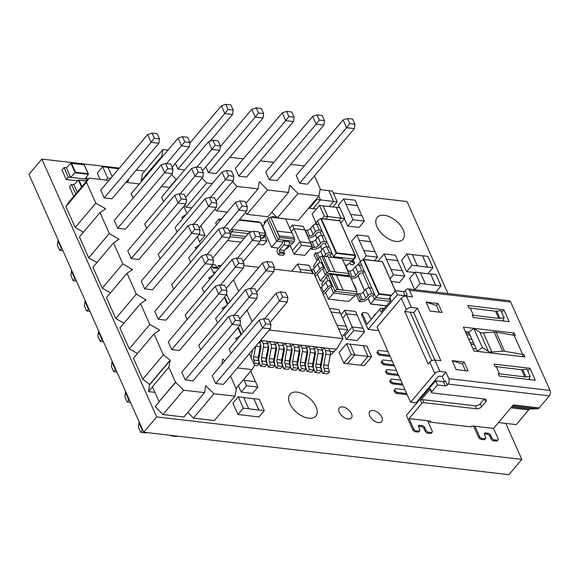 <?xml version="1.0" encoding="UTF-8"?>
<svg xmlns="http://www.w3.org/2000/svg" width="579" height="579" viewBox="0 0 579 579"><rect width="100%" height="100%" fill="white"/><g stroke="black" fill="none" stroke-linecap="round" stroke-linejoin="round"><path stroke-width="0.87" d="M265.775 323.835L270.943 324.443L268.649 319.282L263.474 318.682L265.775 323.835L262.577 327.909L259.117 320.151L212.211 375.691L215.663 383.457L223.451 384.362L270.364 328.821L262.577 327.909L215.663 383.457M224.782 360.804L222.727 359.139L221.866 364.256M237.347 367.911L251.988 369.619L254.622 365.45L249.375 353.668M240.343 335.617L235.624 338.722L236.84 339.764M240.994 334.85L237.839 327.757M226.838 305.285L222.112 308.39L223.335 309.432M227.489 304.511L224.334 297.425M213.333 274.953L208.606 278.05L209.83 279.1M213.984 274.178L210.828 267.085M199.827 244.613L195.101 247.718L196.324 248.76M200.479 243.846L197.323 236.753M186.322 214.281L181.596 217.378L182.819 218.428M186.974 213.506L183.818 206.421M169.835 187.473L161.505 186.51M139.401 183.934L125.875 182.363M108.975 180.395L89.13 178.093L86.495 182.255L95.803 203.157L105.284 208.505L105.494 208.983L100.001 212.594L109.308 233.496L119.006 239.322L113.513 242.927L122.813 263.829L132.511 269.655L127.018 273.266L136.318 294.161L146.017 299.987L140.523 303.599L149.831 324.501L159.312 329.849L159.522 330.327L154.028 333.931L163.336 354.833L170.168 360.102L168.865 367.252L175.509 382.183L183.565 390.195L204.532 392.634L205.697 385.694L213.991 393.734L234.958 396.174L236.37 389.262L230.478 376.039M235.342 320.303L240.517 320.904L238.222 315.743L233.048 315.142L235.342 320.303L232.15 324.378L228.691 316.612L181.777 372.152L185.237 379.918L193.024 380.823L239.93 325.282L232.15 324.378L185.237 379.918M104.198 197.902L111.986 198.814L158.899 143.266L151.112 142.362L104.198 197.902L100.746 190.144L147.652 134.603L151.112 142.362L154.303 138.287L159.478 138.888L157.184 133.735L152.009 133.134L154.303 138.287M117.703 228.242L125.491 229.146L172.404 173.606L164.617 172.701L117.703 228.242L114.251 220.476L161.157 164.935L164.617 172.701L167.816 168.627L172.983 169.227L170.689 164.067L165.514 163.466L167.816 168.627M131.209 258.574L138.996 259.479L185.91 203.938L178.122 203.034L131.209 258.574L127.756 250.816L174.663 195.268L178.122 203.034L181.321 198.959L186.489 199.56L184.194 194.406L179.027 193.806L181.321 198.959M144.721 288.914L152.501 289.818L199.415 234.278L191.627 233.366L144.721 288.914L141.262 281.148L188.175 225.607L191.627 233.366L194.826 229.291L199.994 229.892L197.7 224.739L192.532 224.138L194.826 229.291M158.226 319.246L166.014 320.151L212.92 264.61L205.132 263.706L158.226 319.246L154.767 311.48L201.68 255.94L205.132 263.706L208.331 259.631L213.499 260.232L211.205 255.078L206.037 254.478L208.331 259.631M171.731 349.578L179.519 350.49L226.425 294.943L218.638 294.038L171.731 349.578L168.272 341.82L215.185 286.279L218.638 294.038L221.837 289.963L227.004 290.564L224.71 285.411L219.542 284.81L221.837 289.963M185.598 197.555L202.831 177.145L195.043 176.24L191.591 168.475L144.678 224.015L146.646 228.444M199.104 227.887L216.336 207.477L208.549 206.573L205.096 198.807L158.183 254.355L160.159 258.777M212.609 258.22L229.841 237.81L222.061 236.905L218.601 229.146L171.688 284.687L173.664 289.116M226.114 288.559L243.354 268.149L235.566 267.245L232.107 259.479L185.193 315.019L187.169 319.449M239.619 318.891L256.859 298.482L249.071 297.577L245.612 289.818L198.706 345.359L200.674 349.781M216.025 201.087L233.265 180.684L225.477 179.772L222.018 172.014L175.104 227.554L177.08 231.984M229.53 231.426L246.77 211.017L238.982 210.112L235.523 202.346L188.616 257.887L190.585 262.316M243.035 261.759L260.275 241.349L252.487 240.444L249.028 232.686L202.122 288.226L204.09 292.648M256.54 292.098L273.78 271.689L265.993 270.784L262.533 263.018L215.627 318.559L217.595 322.988M270.046 322.431L287.285 302.021L279.498 301.116L276.045 293.35L229.132 348.898L231.101 353.32M172.086 167.215L189.326 146.805L181.538 145.901L178.086 138.142L131.172 193.683L133.141 198.105M202.52 170.754L219.752 150.345L211.965 149.44L208.512 141.681L161.599 197.222L163.575 201.644M168.865 367.252L152.4 386.743L159.051 401.674L175.748 382.212M159.29 401.696L155.172 406.574L162.988 414.557L183.956 416.996L204.532 392.634M154.919 392.388L148.528 391.643L149.592 384.463L142.76 379.194L163.336 354.833M154.028 333.931L133.452 358.292L142.76 379.194M140.523 303.599L119.947 327.96L129.255 348.862L137.498 353.508M127.018 273.266L106.442 297.62L115.749 318.522L123.986 323.176M113.513 242.927L92.937 267.288L102.237 288.19L110.48 292.836M100.001 212.594L79.432 236.956L88.732 257.85L96.975 262.504M89.13 178.093L68.554 202.455L65.919 206.616L75.227 227.518L83.47 232.172M187.842 412.393L193.422 418.096L214.382 420.535L234.958 396.174M206.182 385.752L205.567 386.475M213.991 393.734L193.422 418.096M236.37 389.262L236.066 389.624M152.494 386.946L148.528 391.643M177.377 436.132L176.298 436.501L171.131 435.893L170.899 435.379M171.558 435.459L171.131 435.893M270.943 324.443L270.364 328.821M259.117 320.151L263.474 318.682M170.269 360.341L149.7 384.702M175.509 382.183L159.051 401.674M183.565 390.195L162.988 414.557M139.365 422.373L138.982 422.822L142.441 430.588L143.056 430.66M142.825 430.132L140.697 432.361L138.403 427.201L138.982 422.822M146.95 432.6L145.872 432.962L140.697 432.361M240.517 320.904L239.93 325.282M228.691 316.612L233.048 315.142M149.592 384.463L170.168 360.102M88.732 257.85L109.308 233.496M75.227 227.518L95.803 203.157M65.919 206.616L86.495 182.255M236.037 388.509L251.988 369.619M102.237 288.19L122.813 263.829M115.749 318.522L136.318 294.161M129.255 348.862L149.831 324.501M222.597 359.914L223.204 359.19M158.139 331.231L159.312 329.849M144.634 300.899L145.799 299.509M131.129 270.567L132.294 269.177M117.617 240.227L118.789 238.845M104.111 209.895L105.284 208.505M198.242 172.166L203.41 172.766L201.116 167.606L195.948 167.005L198.242 172.166L180.105 193.929M211.748 202.498L216.915 203.099L214.621 197.946L209.453 197.345L211.748 202.498L193.61 224.261M225.253 232.83L230.428 233.431L228.126 228.278L222.958 227.677L225.253 232.83L207.116 254.601M238.758 263.17L243.933 263.771L241.638 258.618L236.464 258.01L238.758 263.17L220.621 284.933M252.263 293.502L257.438 294.103L255.144 288.95L249.969 288.349L252.263 293.502L234.126 315.273M228.669 175.698L233.844 176.298L231.549 171.145L226.375 170.544L228.669 175.698L210.532 197.468M242.174 206.037L247.349 206.638L245.055 201.485L239.88 200.884L242.174 206.037L224.037 227.8M255.686 236.37L260.854 236.97L258.56 231.817L253.385 231.216L255.686 236.37L237.542 258.14M269.192 266.709L274.359 267.31L272.065 262.149L266.897 261.549L269.192 266.709L251.047 288.472M282.697 297.041L287.864 297.642L285.57 292.489L280.402 291.888L282.697 297.041L264.552 318.812M184.737 141.826L189.905 142.427L187.61 137.274L182.443 136.673L184.737 141.826L166.6 163.596M215.164 145.365L220.338 145.966L218.037 140.813L212.869 140.212L215.164 145.365L197.026 167.136M62.945 250.729L59.659 250.345L61.403 248.579L57.951 240.813L58.327 240.365M62.018 248.644L61.403 248.579L61.787 248.123M59.659 250.345L57.364 245.192L57.951 240.813M76.45 281.061L73.171 280.685L70.877 275.524L71.456 271.146L74.908 278.912L75.292 278.463M73.171 280.685L74.908 278.912L75.523 278.984M71.456 271.146L71.832 270.697M89.955 311.401L86.676 311.017L84.382 305.864L84.961 301.485L88.413 309.244L88.797 308.795M86.676 311.017L88.413 309.244L89.028 309.316M84.961 301.485L85.337 301.029M103.46 341.733L100.181 341.349L97.887 336.196L98.466 331.818L101.918 339.584L102.302 339.128M100.181 341.349L101.918 339.584L102.534 339.656M98.466 331.818L98.85 331.369M116.965 372.073L113.687 371.689L111.392 366.536L111.971 362.15L115.431 369.916L115.807 369.467M113.687 371.689L115.431 369.916L116.039 369.988M111.971 362.15L112.355 361.701M130.478 402.405L127.192 402.021L124.898 396.868L125.477 392.49L128.936 400.248L129.312 399.799M127.192 402.021L128.936 400.248L129.551 400.321M125.477 392.49L125.86 392.034M280.402 291.888L276.045 293.35M287.285 302.021L287.864 297.642M266.897 261.549L262.533 263.018M273.78 271.689L274.359 267.31M253.385 231.216L249.028 232.686M260.275 241.349L260.854 236.97M239.88 200.884L235.523 202.346M246.77 211.017L247.349 206.638M226.375 170.544L222.018 172.014M233.265 180.684L233.844 176.298M195.948 167.005L191.591 168.475M202.831 177.145L203.41 172.766M209.453 197.345L205.096 198.807M216.336 207.477L216.915 203.099M222.958 227.677L218.601 229.146M229.841 237.81L230.428 233.431M236.464 258.01L232.107 259.479M243.354 268.149L243.933 263.771M249.969 288.349L245.612 289.818M256.859 298.482L257.438 294.103M219.542 284.81L215.185 286.279M226.425 294.943L227.004 290.564M206.037 254.478L201.68 255.94M212.92 264.61L213.499 260.232M192.532 224.138L188.175 225.607M199.415 234.278L199.994 229.892M179.027 193.806L174.663 195.268M185.91 203.938L186.489 199.56M165.514 163.466L161.157 164.935M172.404 173.606L172.983 169.227M212.869 140.212L208.512 141.681M219.752 150.345L220.338 145.966M182.443 136.673L178.086 138.142M189.326 146.805L189.905 142.427M158.899 143.266L159.478 138.888M152.009 133.134L147.652 134.603M232.432 181.661L237.115 186.445L258.082 188.884L259.247 181.936L259.732 181.994L267.549 189.984L288.508 192.423L289.681 185.475L290.159 185.533L289.551 186.257M288.508 192.423L267.932 216.778L246.972 214.346L267.549 189.984M273.816 162.402L260.289 160.824M259.732 181.994L259.117 182.718M245.351 212.688L246.972 214.346M290.159 185.533L297.975 193.524L318.942 195.955L320.042 189.405M318.942 195.955L298.366 220.317L278.513 218.008M320.346 189.043L314.462 175.821M304.243 165.941L290.723 164.364M297.975 193.524L277.855 217.342M271.819 212.182L276.661 217.125M237.115 186.445L216.539 210.807L227.323 212.059M214.925 209.149L216.539 210.807M258.082 188.884L245.88 203.33M243.39 158.863L229.863 157.285M202.006 178.122L206.689 182.906L186.112 207.268L191.692 207.912M184.498 205.61L186.112 207.268M206.689 182.906L212.269 183.557M167.99 150.091L162.967 149.512L161.794 156.453L145.097 175.915L145.474 176.754M162.967 149.512L142.391 173.866L141.218 180.814L145.184 176.117M161.555 156.424L161.932 157.264M171.579 174.583L176.255 179.367L169.444 187.43M176.255 179.367L176.646 179.41M141.971 180.901L141.218 180.814M354.92 124.224L354.341 128.603L307.435 184.144L299.647 183.239L296.187 175.473L343.101 119.933L347.458 118.471L349.752 123.624L354.92 124.224L352.625 119.071L347.458 118.471M238.787 176.161L285.7 120.62L282.241 112.854L235.327 168.402L238.787 176.161L246.574 177.065L293.488 121.525L285.7 120.62L288.892 116.545L294.067 117.146L291.773 111.993L286.598 111.392L288.892 116.545M175.365 163.336L177.927 169.082L184.701 169.871M205.798 166.875L208.36 172.622L216.148 173.526L263.054 117.986L255.267 117.081L258.466 113.006L263.633 113.607L261.339 108.454L256.171 107.853L258.466 113.006M324.493 120.685L323.914 125.064L277.001 180.605L269.213 179.7L265.761 171.941L312.667 116.393L317.031 114.932L319.326 120.085L324.493 120.685L322.199 115.532L317.031 114.932M319.326 120.085L316.127 124.159L312.667 116.393M323.914 125.064L316.127 124.159L269.213 179.7M208.36 172.622L255.267 117.081L251.814 109.322L256.171 107.853M263.633 113.607L263.054 117.986M251.814 109.322L220.237 146.704M233.207 110.068L230.912 104.915L225.738 104.314L228.039 109.467L233.207 110.068L232.628 114.447L224.84 113.542L228.039 109.467M177.927 169.082L224.84 113.542L221.381 105.783L225.738 104.314M221.381 105.783L189.811 143.165M232.628 114.447L210.076 141.153M282.241 112.854L286.598 111.392M294.067 117.146L293.488 121.525M349.752 123.624L346.553 127.698L343.101 119.933M354.341 128.603L346.553 127.698L299.647 183.239M269.315 330.059L342.942 338.621L336.392 349.26L330.254 355.289M336.392 349.26L328.785 348.377L329.994 351.084A4.646 2.909 96.6 0 1 330.334 354.855L325.782 354.326L323.791 364.922L328.344 365.45L330.334 354.855M330.044 351.2L334.336 351.699M322.228 350.223L324.233 347.849L320.998 347.472L322.206 350.179A4.646 2.909 96.6 0 1 322.546 353.95L317.994 353.422L316.004 364.017L320.556 364.546L322.546 353.95M314.44 349.318L316.445 346.944L313.21 346.568L314.419 349.275A4.646 2.909 96.6 0 1 314.759 353.045L310.206 352.517L308.216 363.113L312.769 363.641L314.759 353.045M306.653 348.413L308.658 346.032L305.423 345.656L306.631 348.37A4.646 2.909 96.6 0 1 306.979 352.141L302.426 351.612L300.429 362.208L304.981 362.736L306.979 352.141M298.865 347.509L300.87 345.127L297.642 344.751L298.844 347.465A4.646 2.909 96.6 0 1 299.191 351.236L294.639 350.708L292.641 361.303L297.193 361.832L299.191 351.236M291.078 346.604L293.09 344.223L289.855 343.846L291.056 346.56A4.646 2.909 96.6 0 1 291.403 350.331L286.851 349.796L284.854 360.399L289.406 360.927L291.403 350.331M283.29 345.699L285.302 343.318L282.067 342.942L283.269 345.649A4.646 2.909 96.6 0 1 283.616 349.419L279.064 348.891L277.066 359.494L281.618 360.022L283.616 349.419M275.503 344.794L277.515 342.413L274.28 342.037L275.481 344.744A4.646 2.909 96.6 0 1 275.828 348.515L271.276 347.986L269.278 358.582L273.831 359.118L275.828 348.515M267.715 343.883L269.727 341.509L266.492 341.132L267.701 343.839A4.646 2.909 96.6 0 1 268.041 347.61L263.488 347.082L261.491 357.677L266.043 358.213L268.041 347.61M259.928 342.978L261.94 340.604L260.55 340.438M243.477 331.912L240.068 324.269M229.964 301.579L226.563 293.929M224.753 296.926L227.909 304.018M238.258 327.265L241.414 334.351M342.942 338.621L314.071 273.78L274.12 269.134M258.871 267.36L243.687 265.595M233.496 279.809L238.628 291.331M247.009 310.149L252.133 321.663M322.735 357.388L321.917 357.294M314.947 356.483L314.136 356.389M307.159 355.578L306.349 355.484M299.372 354.674L298.561 354.58M291.584 353.762L290.774 353.668M283.797 352.857L282.986 352.763M276.009 351.952L275.199 351.858M268.222 351.048L267.411 350.954M260.434 350.143L259.624 350.049M213.036 272.043L215.721 272.123M218.905 268.345L214.281 268.215A4.646 2.909 96.6 0 1 214.121 268.207A4.646 2.909 96.6 0 1 212.435 266.984L211.791 265.942M212.862 264.683L215.431 264.979L216.987 267.52A4.646 2.909 -83.4 0 0 217.675 268.316M251.091 357.518L252.516 349.948M253.855 360.022A4.646 2.909 96.6 0 1 253.711 356.773L258.263 357.301A4.646 2.909 -83.4 0 0 258.408 360.551L253.855 360.022L254.854 363.214L253.978 364.003M258.574 342.782L259.913 342.934A4.646 2.909 96.6 0 1 260.253 346.705L255.701 346.177L253.711 356.773M259.913 342.934L259.399 341.798M258.263 357.301L260.253 346.705M254.615 365.443L257.185 365.74L259.406 363.742L258.408 360.551M259.406 363.742L254.854 363.214M266.043 358.213A4.646 2.909 -83.4 0 0 266.195 361.455L261.643 360.927L262.642 364.119L260.412 366.116L259.016 361.658A4.646 2.909 -83.4 0 1 258.878 358.43L260.811 348.131A4.646 2.909 96.6 0 0 260.47 344.36L260.181 343.702M261.643 360.927A4.646 2.909 96.6 0 1 261.491 357.677M263.488 347.082A4.646 2.909 -83.4 0 0 263.148 343.311L261.94 340.604L266.492 341.132M260.412 366.116L264.965 366.645L267.194 364.647L266.195 361.455M267.194 364.647L262.642 364.119M273.831 359.118A4.646 2.909 -83.4 0 0 273.976 362.36L269.423 361.832L270.422 365.023L268.2 367.021L266.803 362.563A4.646 2.909 -83.4 0 1 266.666 359.335L268.598 349.036A4.646 2.909 96.6 0 0 268.258 345.265L267.961 344.606M269.423 361.832A4.646 2.909 96.6 0 1 269.278 358.582M271.276 347.986A4.646 2.909 -83.4 0 0 270.929 344.216L269.727 341.509L274.28 342.037M268.2 367.021L272.752 367.549L274.974 365.552L273.976 362.36M274.974 365.552L270.422 365.023M281.618 360.022A4.646 2.909 -83.4 0 0 281.763 363.265L277.211 362.736L278.209 365.928L275.988 367.926L274.591 363.467A4.646 2.909 -83.4 0 1 274.453 360.239L276.386 349.948A4.646 2.909 96.6 0 0 276.045 346.17L275.749 345.518M277.211 362.736A4.646 2.909 96.6 0 1 277.066 359.494M279.064 348.891A4.646 2.909 -83.4 0 0 278.716 345.12L277.515 342.413L282.067 342.942M275.988 367.926L280.54 368.454L282.762 366.456L281.763 363.265M282.762 366.456L278.209 365.928M289.406 360.927A4.646 2.909 -83.4 0 0 289.551 364.169L284.998 363.641L285.997 366.833L283.775 368.83L282.378 364.372A4.646 2.909 -83.4 0 1 282.241 361.144L284.173 350.852A4.646 2.909 96.6 0 0 283.833 347.082L283.536 346.423M284.998 363.641A4.646 2.909 96.6 0 1 284.854 360.399M286.851 349.796A4.646 2.909 -83.4 0 0 286.504 346.025L285.302 343.318L289.855 343.846M283.775 368.83L288.328 369.359L290.549 367.368L289.551 364.169M290.549 367.368L285.997 366.833M297.193 361.832A4.646 2.909 -83.4 0 0 297.338 365.074L292.786 364.546L293.785 367.745L291.563 369.735L290.166 365.284A4.646 2.909 -83.4 0 1 290.028 362.049L291.961 351.757A4.646 2.909 96.6 0 0 291.621 347.986L291.324 347.328M292.786 364.546A4.646 2.909 96.6 0 1 292.641 361.303M294.639 350.708A4.646 2.909 -83.4 0 0 294.291 346.93L293.09 344.223L297.642 344.751M291.563 369.735L296.115 370.271L298.337 368.273L297.338 365.074M298.337 368.273L293.785 367.745M304.981 362.736A4.646 2.909 -83.4 0 0 305.126 365.979L300.573 365.45L301.572 368.649L299.35 370.647L297.953 366.189A4.646 2.909 -83.4 0 1 297.809 362.953L299.748 352.662A4.646 2.909 96.6 0 0 299.408 348.891L299.111 348.232M300.573 365.45A4.646 2.909 96.6 0 1 300.429 362.208M302.426 351.612A4.646 2.909 -83.4 0 0 302.079 347.841L300.87 345.127L305.423 345.656M299.35 370.647L303.903 371.175L306.125 369.178L305.126 365.979M306.125 369.178L301.572 368.649M312.769 363.641A4.646 2.909 -83.4 0 0 312.913 366.883L308.361 366.355L309.36 369.554L307.138 371.552L305.741 367.093A4.646 2.909 -83.4 0 1 305.596 363.858L307.536 353.566A4.646 2.909 96.6 0 0 307.196 349.796L306.899 349.137M308.361 366.355A4.646 2.909 96.6 0 1 308.216 363.113M310.206 352.517A4.646 2.909 -83.4 0 0 309.866 348.746L308.658 346.032L313.21 346.568M307.138 371.552L311.69 372.08L313.912 370.082L312.913 366.883M313.912 370.082L309.36 369.554M320.556 364.546A4.646 2.909 -83.4 0 0 320.701 367.795L316.148 367.26L317.147 370.459L314.925 372.456L313.529 367.998A4.646 2.909 -83.4 0 1 313.384 364.763L315.323 354.471A4.646 2.909 96.6 0 0 314.976 350.7L314.687 350.042M316.148 367.26A4.646 2.909 96.6 0 1 316.004 364.017M317.994 353.422A4.646 2.909 -83.4 0 0 317.654 349.651L316.445 346.944L320.998 347.472M314.925 372.456L319.478 372.985L321.7 370.987L320.701 367.795M321.7 370.987L317.147 370.459M328.344 365.45A4.646 2.909 -83.4 0 0 328.488 368.7L323.936 368.172L324.935 371.363L322.713 373.361L321.316 368.903A4.646 2.909 -83.4 0 1 321.171 365.675L323.111 355.376A4.646 2.909 96.6 0 0 322.764 351.605L322.474 350.946M323.936 368.172A4.646 2.909 96.6 0 1 323.791 364.922M325.782 354.326A4.646 2.909 -83.4 0 0 325.441 350.556L324.233 347.849L328.785 348.377M322.713 373.361L327.265 373.889L329.487 371.892L328.488 368.7M329.487 371.892L324.935 371.363M219.832 267.259L218.667 265.356L217.118 267.715M221.185 265.652L218.667 265.356M378.702 330.645L368.099 329.408L361.716 315.077A2.323 1.317 -139.8 0 1 361.737 313.789L362.563 312.812A2.323 1.317 -139.8 0 1 363.54 312.522L366.138 312.826A2.323 1.317 -139.8 0 1 368.729 314.824L369.88 317.408A2.323 1.317 40.2 0 0 371.45 319.058M373.954 316.091A2.323 1.317 -139.8 0 1 374.121 315.229L374.946 314.252A2.323 1.317 -139.8 0 1 375.764 313.948M474.954 426.267L493.525 428.424L498.049 438.578A2.323 1.317 -139.8 0 1 498.02 439.866A2.323 1.317 -139.8 0 1 497.043 440.163L494.452 439.859A2.323 1.317 -139.8 0 1 491.853 437.854L490.702 435.27A2.323 1.317 40.2 0 0 488.111 433.273L485.513 432.969A2.323 1.317 40.2 0 0 484.536 433.258A2.323 1.317 40.2 0 0 484.514 434.554L485.665 437.138A2.323 1.317 -139.8 0 1 485.643 438.426A2.323 1.317 -139.8 0 1 484.666 438.723L482.068 438.419A2.323 1.317 -139.8 0 1 479.477 436.421L474.954 426.267L471.965 425.92L471.14 426.889L429.806 422.084L429.307 420.955M398.193 374.418L388.675 373.31L387.85 374.287L398.692 375.547M387.85 374.287L386.121 372.956L385.484 371.523L386.975 369.489L396.492 370.596M402.448 383.971L392.931 382.871L392.106 383.841L402.948 385.1M392.106 383.841L390.376 382.509L389.739 381.076L391.23 379.042L400.748 380.15M406.697 393.532L397.18 392.424L396.362 393.394L407.203 394.654M396.362 393.394L394.632 392.063L393.995 390.63L395.479 388.603L404.996 389.71M393.937 364.864L384.42 363.757L383.595 364.734L394.444 365.993M383.595 364.734L381.865 363.402L381.228 361.969L382.719 359.935L392.236 361.043M389.681 355.311L380.164 354.203L379.346 355.18L390.188 356.44M379.346 355.18L377.617 353.849L376.98 352.408L378.463 350.382L387.981 351.489M73.707 196.346L69.473 186.829L71.528 184.397L73.938 184.672M77.695 180.851L66.216 179.512L61.96 169.958L64.016 167.526L66.426 167.801M278.419 254.796L279.881 253.074L284.673 253.631L283.211 255.353L278.419 254.796L277.421 252.545A2.736 1.715 -83.4 0 1 277.934 248.709L282.111 243.766A1.368 0.861 96.6 0 0 282.393 241.892L283.848 240.169L278.159 239.503L276.697 241.233L282.393 241.892M309.15 207.55L309.454 208.237L313.051 208.65L320.448 199.893L318.79 196.136M316.416 209.055L313.058 208.664L320.455 199.907L316.865 199.466L309.454 208.237M312.219 246.603L301.442 245.351L299.842 241.761L310.626 243.021L312.219 246.603L304.815 255.368L294.031 254.116L290.209 245.561M369.692 415.809A7.86 4.451 40.2 0 0 375.684 421.729A7.86 4.451 40.2 0 0 381.785 421.592A7.86 4.451 40.2 0 0 378.652 413.116A7.86 4.451 40.2 0 0 369.771 411.445A7.86 4.451 40.2 0 0 369.692 415.809M339.265 412.27A7.86 4.451 40.2 0 0 345.258 418.19A7.86 4.451 40.2 0 0 351.359 418.052A7.86 4.451 40.2 0 0 348.225 409.577A7.86 4.451 40.2 0 0 339.345 407.906A7.86 4.451 40.2 0 0 339.265 412.27M377.009 226.816A16.907 9.575 40.2 0 0 389.891 239.547A16.907 9.575 40.2 0 0 403.013 239.243A16.907 9.575 40.2 0 0 396.275 221.019A16.907 9.575 40.2 0 0 377.182 217.429A16.907 9.575 40.2 0 0 377.009 226.816M289.833 403.65A16.907 9.575 40.2 0 0 302.716 416.381A16.907 9.575 40.2 0 0 315.83 416.077A16.907 9.575 40.2 0 0 309.099 397.853A16.907 9.575 40.2 0 0 290.007 394.263A16.907 9.575 40.2 0 0 289.833 403.65M119.368 168.091L41.869 159.08L156.67 416.923L521.824 459.386L505.8 423.401M447.98 293.539L407.023 201.543L333.28 192.966M144.779 171.044L136.275 170.052M319.507 205.4L324.291 216.148L327.888 216.568L323.096 205.82L319.507 205.4L312.095 214.172L315.953 222.821M352.198 326.954L353.798 330.537L346.387 339.308L357.171 340.561L364.582 331.796L362.982 328.206L352.191 326.969L344.758 310.235L341.06 314.614M346.387 339.308L344.121 334.249M371.624 356.845L366.833 346.097L363.243 345.677L368.027 356.425L371.624 356.845L364.213 365.617L360.63 365.197M363.243 345.677L368.02 356.44L360.623 365.211L343.846 363.25L339.062 352.502L346.466 343.731L351.258 354.478L343.846 363.25M266.354 220.925L265.522 220.831L264.067 222.553L264.567 223.689M498.02 439.866L497.202 440.843A2.323 1.317 -139.8 0 1 496.225 441.133L493.626 440.836A2.323 1.317 -139.8 0 1 491.035 438.831L489.877 436.248A2.323 1.317 40.2 0 0 487.286 434.243L484.688 433.946A2.323 1.317 40.2 0 0 484.348 433.939M485.643 438.426L484.818 439.403A2.323 1.317 -139.8 0 1 483.841 439.693L481.25 439.396A2.323 1.317 -139.8 0 1 478.652 437.391L473.629 426.115M412.762 429.734L406.386 415.396L435.596 380.808L437.463 384.984L431.702 391.809A1.549 0.825 156 0 0 431.485 392.576A1.549 0.825 156 0 0 432.072 392.924L484.789 399.054A3.872 2.07 156 0 1 486.266 399.915A3.872 2.07 156 0 1 485.723 401.833L481.612 406.711A3.872 2.07 156 0 1 476.553 408.796L423.842 402.666A1.549 0.825 156 0 0 421.823 403.498L409.064 418.603L413.587 428.757L412.762 429.734A2.323 1.317 -139.8 0 0 415.36 431.731L417.951 432.035A2.323 1.317 -139.8 0 0 418.928 431.739L419.753 430.762A2.323 1.317 -139.8 0 1 418.776 431.058L416.178 430.754A2.323 1.317 -139.8 0 1 413.587 428.757M429.806 422.084L430.631 421.114L427.635 420.767L432.158 430.914A2.323 1.317 -139.8 0 1 432.129 432.202L431.312 433.179A2.323 1.317 -139.8 0 1 430.335 433.476L427.736 433.172A2.323 1.317 -139.8 0 1 425.145 431.167L423.994 428.583A2.323 1.317 40.2 0 0 421.396 426.585L418.798 426.282A2.323 1.317 40.2 0 0 418.458 426.274M389.92 299.22L376.053 297.606L374.468 294.06L372.051 293.777A2.946 1.578 156 0 0 368.201 295.362L365.863 298.134A2.946 1.578 -24 0 1 362.396 299.741L360.558 299.763L359.364 301.652L361.079 301.652A5.899 3.156 156 0 0 368.114 298.431L369.699 296.557A1.476 0.789 -24 0 1 371.624 295.76L372.905 295.912L374.468 294.06L360.116 261.809L358.546 263.669L359.168 265.066M359.364 301.652L356.722 295.703L357.909 293.821L359.747 293.792A2.946 1.578 156 0 0 363.214 292.185L365.552 289.42A2.946 1.578 -24 0 1 369.402 287.828L371.819 288.11M414.68 272.528L406.632 271.594L401.58 260.246L406.928 253.913L412.32 254.543L417.372 265.884L411.98 265.262L406.632 271.594M414.68 289.666L409.679 278.448L415.034 272.116L420.419 272.745L425.471 284.086L420.086 283.464L414.825 289.688M379.151 261.238L378.709 260.253L384.065 253.913L395.443 255.238L397.838 260.615L386.454 259.291L384.065 253.913M404.75 276.14L393.365 274.815L390.977 269.445L402.354 270.762L404.75 276.14L399.401 282.472L391.31 281.532M364.379 221.106L352.995 219.781L350.606 214.411L361.984 215.735L364.379 221.106L359.023 227.438L347.646 226.121L344.396 218.826M339.453 207.723L338.339 205.219L343.687 198.887L355.072 200.204L357.467 205.581L346.083 204.257L343.687 198.887M360.522 261.513L351.504 241.269L356.852 234.929L368.237 236.254L370.625 241.631L359.248 240.307L356.852 234.929M292.742 271.298L292.315 270.335L297.664 264.002L309.048 265.327L311.437 270.704L300.06 269.38L297.664 264.002M100.116 179.367L97.323 173.092L102.671 166.759L108.063 167.382L112.167 176.617M264.299 410.605L258.907 409.983L253.855 398.634L259.247 399.264L264.299 410.605L258.951 416.938L237.983 414.499L232.932 403.158L238.28 396.825L243.672 397.447L248.724 408.796L243.332 408.166L237.983 414.499M257.93 387.069L246.553 385.744L244.157 380.374L255.542 381.699L257.93 387.069L252.582 393.402L241.204 392.077L238.374 385.73M200.804 225.868L205.067 235.443L199.552 241.761M349.557 263.054A5.899 3.156 156 0 0 349.658 263.358A5.899 3.156 156 0 0 351.308 264.56L352.72 264.921L354.637 263.119L353.168 262.714A2.946 1.578 -24 0 1 352.387 262.121A2.946 1.578 -24 0 1 352.799 260.659L355.13 257.894A2.946 1.578 156 0 0 355.542 256.425A2.946 1.578 156 0 0 355.108 255.976M326.324 256.62L327.142 255.657A1.476 0.789 -24 0 1 329.067 254.861L330.348 255.006L331.912 253.153L329.27 247.204L326.846 246.922A2.946 1.578 -24 0 0 322.995 248.514L320.657 251.279A2.946 1.578 156 0 1 317.191 252.893L315.352 252.914L314.165 254.803L316.974 260.76M311.104 247.928L311.748 249.368L313.456 249.375A5.899 3.156 156 0 0 320.491 246.155L322.076 244.28A1.476 0.789 -24 0 1 324.001 243.484L325.282 243.636L326.853 241.776L317.56 220.903L315.989 222.763L316.612 224.16M221.272 219.224L219 218.963L215.706 222.857L216.568 224.79M227.453 240.647L240.98 242.217M257.879 244.186L263.546 244.845L266.839 240.944L264.683 236.102M219 218.963L219.861 220.896M230.001 236.659L244.273 238.316M260.427 240.198L266.839 240.944M262.019 238.403A2.323 1.317 40.2 0 0 262.996 238.107L265.464 235.183A2.323 1.317 -139.8 0 1 264.487 235.479L262.019 238.403L260.688 238.244M230.254 234.712L245.793 236.514M353.581 259.037L355.303 255.571L336.225 253.356L333.497 256.7L353.581 259.037L352.01 260.89L342.768 259.819M330.348 255.006L331.369 257.308M326.846 246.922L329.494 252.871L331.912 253.153L333.497 256.7L332.838 257.481M329.27 247.204L326.853 241.776L324.428 241.494A2.946 1.578 156 0 0 320.578 243.086L318.24 245.851A2.946 1.578 -24 0 1 314.773 247.457L312.935 247.486L311.748 249.368M325.282 243.636L326.744 246.915M308.39 237.998L308.397 237.998A5.899 3.156 156 0 0 315.425 234.777L317.01 232.903A1.476 0.789 -24 0 1 318.935 232.107L320.216 232.259L321.786 230.399L319.362 230.116A2.946 1.578 156 0 0 315.512 231.709L313.174 234.473A2.946 1.578 -24 0 1 309.714 236.087L307.681 236.406M320.216 232.259L321.678 235.537M310.098 241.841L312.132 241.515A2.946 1.578 156 0 0 315.591 239.909L317.929 237.137A2.946 1.578 -24 0 1 321.779 235.552L324.204 235.834M310.286 241.537L312.935 247.486M315.989 222.763L314.976 224.406M345.084 265.016L347.06 265.247L352.01 260.89M336.573 252.878L355.05 255.021L339.83 220.831L320.737 218.558L321.352 218.681L336.573 252.878L336.225 253.356L320.737 218.558L317.56 220.903M347.06 265.247L346.437 265.139L347.06 265.247M355.05 255.021L355.303 255.571L355.05 255.021M305.039 230.464L307.065 230.138A2.946 1.578 156 0 0 310.532 228.531L312.863 225.767A2.946 1.578 -24 0 1 316.713 224.174L319.138 224.457M305.227 230.167L307.869 236.109M329.494 252.871A2.946 1.578 156 0 0 325.644 254.463L324.045 256.352M318.197 258.856L316.814 260.745M315.352 252.914L318.001 258.864M353.284 260.08L354.637 263.119M205.067 235.443L199.675 234.821L199.422 234.242M198.937 234.842L199.675 234.821M199.596 234.915L199.342 234.357M246.553 385.744L241.204 392.077M250.794 371.03L251.018 371.544L250.417 371.472M255.404 381.677L251.018 371.544M243.643 379.498L244.157 380.374M250.939 371.638L250.338 371.573M248.724 408.796L258.827 410.077L253.855 398.634M253.776 398.728L243.723 397.563M243.332 408.166L238.28 396.825M118.492 169.126L118.246 168.569L118.898 168.641M128.248 179.555L128.683 180.539L127.532 180.409M128.683 180.539L127.033 182.501M118.413 169.227L118.246 168.569M118.159 168.663L108.114 167.497M110.625 178.441L107.723 178.1L106.066 180.062M107.723 178.1L102.671 166.759M312.609 273.606L311.357 270.798L300.06 269.38M299.973 269.474L301.225 272.282M375.018 251.764L370.546 241.725L359.248 240.307M366.16 255.831L363.764 250.461L375.149 251.778L377.544 257.156L366.16 255.831L362.765 259.855M359.168 240.401L363.764 250.461M377.544 257.156L374.548 260.702M361.853 215.721L357.381 205.675L346.083 204.257M352.995 219.781L347.646 226.121M346.003 204.358L350.606 214.411M402.224 270.748L397.751 260.709L386.454 259.291M393.365 274.815L390.058 278.731M386.374 259.385L390.977 269.445M435.654 285.273L430.602 273.925L435.994 274.555L441.046 285.896L435.574 285.367L430.602 273.925M441.046 285.896L435.792 292.127M430.523 274.026L420.47 272.854M420.086 283.464L415.034 272.116M425.471 284.086L435.574 285.367M427.555 267.071L422.504 255.723L427.895 256.352L432.947 267.701L427.468 267.165L422.504 255.723M432.947 267.701L427.859 273.715M422.417 255.824L412.371 254.651M411.98 265.262L406.928 253.913M417.372 265.884L427.468 267.165M351.258 278.897A5.899 3.156 156 0 0 357.981 275.684L359.566 273.809A1.476 0.789 -24 0 1 361.491 273.013L362.772 273.158L364.343 271.305L361.918 271.023A2.946 1.578 156 0 0 358.068 272.615L355.73 275.38A2.946 1.578 -24 0 1 352.271 276.986L350.425 277.015L347.979 271.515A2.736 1.469 156 0 0 348.022 270.683A2.736 1.469 156 0 0 347.371 270.154M362.772 273.158L369.301 287.821M372.905 295.912L374.483 299.459L390.297 301.304M382.372 261.679L363.909 259.587L379.129 293.777L370.574 303.903M357.533 265.305L358.546 263.669M360.116 261.809L363.294 259.464L363.909 259.587L363.294 259.464L378.782 294.255L391.18 295.703M360.558 299.763L357.909 293.821M348.088 271.066L349.622 271.044A2.946 1.578 156 0 0 353.089 269.438L355.419 266.666A2.946 1.578 -24 0 1 359.269 265.081L361.694 265.356M413.746 312.58L434.88 360.051L440.843 360.746L417.445 308.194L413.746 312.58L411.351 312.305A1.549 0.825 -24 0 0 410.287 312.479M407.124 294.885A1.549 0.825 -24 0 1 405.105 295.724L403.237 291.541A1.549 0.825 156 0 0 405.264 290.709L407.124 294.885L406.299 295.862L411.459 307.5A3.872 2.07 156 0 0 406.407 309.591L404.757 311.538L410.149 312.168L431.753 360.688M447.27 385.057A1.549 0.825 -24 0 1 445.244 385.896L443.384 381.713A1.549 0.825 156 0 0 445.41 380.881L447.27 385.057L448.088 384.08A3.872 2.425 -83.4 0 0 448.819 378.659L445.895 372.094L442.19 376.48L444.448 381.539M442.19 376.48L439.794 376.198A1.549 0.825 -24 0 0 437.775 377.038L415.968 402.854L410.576 402.231L434.851 373.484L429.799 362.136A3.872 2.07 -24 0 1 434.851 360.051L439.902 371.4A3.872 2.07 156 0 0 434.851 373.484M418.016 400.429L418.364 401.211M431.485 392.576L430.154 389.595A1.549 0.825 -24 0 1 430.371 388.82L420.492 400.516A1.549 0.825 -24 0 1 422.518 399.684L475.229 405.807A3.872 2.07 156 0 0 480.281 403.722L484.276 398.989M404.757 311.538L428.156 364.09L429.799 362.136M410.576 402.231L377.074 326.99L401.356 298.243A3.872 2.07 -24 0 1 406.407 296.159L412.393 296.853L409.469 290.282A3.872 2.425 -83.4 0 0 407.862 288.878A3.872 2.425 -83.4 0 0 406.082 289.732L405.264 290.709M498.49 422.547L516.251 424.617L528.707 409.867A3.872 2.425 96.6 0 1 530.263 408.998L537.594 408.767L512.589 405.857M452.156 360.645L456.143 369.605L468.129 370.994L464.141 362.041L452.156 360.645L462.491 363.988L464.141 362.041M462.491 363.988L465.473 370.69M426.101 302.129L430.088 311.082L442.074 312.479L438.086 303.519L426.101 302.129L436.436 305.466L438.086 303.519M436.436 305.466L439.418 312.168M470.083 335.118L466.746 334.727M474.339 344.671L471.002 344.288M390.659 300.877L389.479 298.228A1.549 0.825 -24 0 1 389.696 297.461L391.02 300.443L381.148 312.139L379.817 309.15L367.057 324.254L362.541 314.1A2.323 1.317 -139.8 0 1 362.563 312.812M379.817 309.15A1.549 0.825 -24 0 1 381.836 308.317L382.712 310.279M384.145 308.585L381.836 308.317M403.237 291.541L395.45 290.636L389.696 297.461M395.45 290.636L397.317 294.82L368.099 329.408M427.635 420.767L409.064 418.603M448.819 378.659L550.05 390.434A3.872 2.425 96.6 0 1 549.319 395.855L539.15 407.898L513.392 404.902L493.525 428.424M445.244 385.896L437.463 384.984M539.15 407.898A3.872 2.425 96.6 0 1 537.594 408.767M407.862 288.878L509.093 300.646A3.872 2.425 96.6 0 1 510.7 302.057L409.469 290.282M550.05 390.434L510.7 302.057M514.275 333.048L463.359 327.128L473.998 351.012L524.914 356.932L523.85 354.543L522.649 354.406L514.145 335.299L515.339 335.436L514.275 333.048L512.603 335.031M499.337 376.046L535.278 380.222L529.966 368.28L494.025 364.097L495.088 366.485L521.614 369.749A3.872 2.07 156 0 0 522.779 369.728L526.97 369.127L530.154 376.292L525.971 376.893A3.872 2.07 -24 0 1 524.798 376.915L498.28 373.658L499.337 376.046M467.97 305.582L469.033 307.97L495.559 311.234A3.872 2.07 156 0 0 496.724 311.205L500.915 310.605L504.099 317.77L499.916 318.37A3.872 2.07 -24 0 1 498.743 318.399L472.225 315.135L473.282 317.524L509.223 321.7L503.911 309.758L467.97 305.582M445.895 372.094L439.902 371.4M417.445 308.194L411.459 307.5M374.779 315.114A2.323 1.317 -139.8 0 1 374.946 314.252M405.105 295.724L397.317 294.82M432.129 432.202A2.323 1.317 -139.8 0 1 431.16 432.499L428.561 432.195A2.323 1.317 -139.8 0 1 425.963 430.197L424.812 427.606A2.323 1.317 40.2 0 0 422.221 425.608L419.623 425.304A2.323 1.317 40.2 0 0 418.646 425.601A2.323 1.317 40.2 0 0 418.624 426.889L419.775 429.473A2.323 1.317 -139.8 0 1 419.753 430.762M443.384 381.713L435.596 380.808M465.371 331.644L468.918 332.057M529.401 378.304L529.98 379.607M503.346 319.782L503.925 321.084M476.242 348.949L472.905 348.565M473.586 342.978L470.249 342.594M471.994 339.395L468.65 339.012M469.33 333.424L465.994 333.041M501.696 312.37L503.911 309.758M502.898 320.969L504.099 317.77M528.953 379.484L530.154 376.292M527.751 370.893L529.966 368.28M522.649 354.406L504.591 351.287A7.737 4.14 156 0 0 502.659 351.207L491.904 352.01A7.737 4.14 -24 0 1 488.365 351.359L482.343 347.581L477.277 351.272L468.766 332.158L473.832 328.467L479.853 332.245A7.737 4.14 156 0 0 483.4 332.903L494.148 332.1A7.737 4.14 -24 0 1 496.08 332.18L514.145 335.299M522.106 356.606L523.85 354.543M473.832 328.467L482.343 347.581M388.675 373.31L386.946 371.979L386.309 370.546L385.484 371.523M386.309 370.546L386.975 369.489M386.946 371.979L386.121 372.956M392.931 382.871L391.201 381.532L390.557 380.099L389.739 381.076M390.557 380.099L391.23 379.042M391.201 381.532L390.376 382.509M397.18 392.424L395.45 391.086L394.813 389.653L393.995 390.63M394.813 389.653L395.479 388.603M395.45 391.086L394.632 392.063M384.42 363.757L382.69 362.425L382.053 360.992L381.228 361.969M382.053 360.992L382.719 359.935M382.69 362.425L381.865 363.402M380.164 354.203L378.434 352.872L377.798 351.439L376.98 352.408M377.798 351.439L378.463 350.382M378.434 352.872L377.617 353.849M75.769 193.914L71.528 184.397M86.597 181.089L78.433 180.098L73.931 184.687L77.253 192.148M81.907 186.641L79.048 180.214L78.433 180.098L81.538 187.075M86.083 180.909L87.436 179.309L86.437 177.051M66.216 179.512L68.271 177.08L87.436 179.309M68.271 177.08L64.016 167.526M88.399 174.293L88.153 173.743L88.377 174.322L75.14 172.781L70.66 177.34L66.419 167.816L70.92 163.227L71.535 163.343L70.92 163.227L75.14 172.781M70.66 177.34L85.041 179.012L88.377 174.322M84.15 164.769L71.535 163.343L75.516 172.274L75.161 172.759M323.523 256.294L330.168 271.218L334.966 271.775L328.315 256.852L323.523 256.294L330.088 271.319L348.855 273.498L342.211 258.574L328.365 256.96M348.855 273.498L348.486 275.626L326.925 273.122L325.47 274.844L328.003 275.141M323.444 256.388L321.844 256.2L328.488 271.131L326.925 273.122L324.399 267.447L322.944 269.17L325.47 274.844L320.259 280.873L317.393 274.432M321.258 262.555L323.386 267.332A2.736 1.469 156 0 0 319.811 268.808L317.683 264.031A2.736 1.469 -24 0 1 321.258 262.555L322.271 262.671L319.746 256.996L318.291 258.719L320.035 262.649M345.243 265.377A2.736 1.469 -24 0 1 345.895 265.906L348.022 270.683M348.486 275.626L347.769 276.48M328.488 271.131L330.168 271.218M314.462 267.845L313.615 265.949L318.291 258.719M323.589 281.264L320.259 280.873M317.683 264.031L313.507 268.974L315.635 273.751A1.368 0.731 -24 0 1 314.375 274.46M310.959 269.626L311.719 269.713A1.368 0.731 156 0 0 313.507 268.974M323.386 267.332L324.399 267.447L322.271 262.671M319.811 268.808L315.635 273.751M315.114 276.111A2.736 1.469 156 0 0 317.024 274.866L321.2 269.915A1.368 0.731 -24 0 1 322.944 269.17M319.746 256.996L321.844 256.2M331.629 274.489L338.274 289.42L343.065 289.978L336.421 275.047L331.629 274.489L338.194 289.522L356.961 291.7L350.317 276.769L336.471 275.163M356.961 291.7L356.592 293.828L335.024 291.324L333.569 293.046L355.137 295.551L348.732 301.442L328.365 299.075L325.492 292.627M331.543 274.591L329.95 274.403L336.594 289.334L335.024 291.324L332.505 285.65L331.043 287.372L333.569 293.046L328.365 299.075M329.364 280.757L331.492 285.534A2.736 1.469 156 0 0 327.909 287.01L325.789 282.234A2.736 1.469 -24 0 1 329.364 280.757L330.377 280.873L327.852 275.199L326.39 276.921L328.141 280.851M353.349 283.58A2.736 1.469 -24 0 1 353.993 284.108L356.121 288.885A2.736 1.469 156 0 0 355.47 288.356M356.078 289.717A2.736 1.469 156 0 0 356.121 288.885M356.592 293.828L355.137 295.551M336.594 289.334L338.274 289.42M322.561 286.048L321.721 284.151L326.39 276.921M325.789 282.234L321.606 287.177L323.733 291.954A1.368 0.731 -24 0 1 322.481 292.663M320.353 287.886A1.368 0.731 156 0 0 321.606 287.177M331.492 285.534L332.505 285.65L330.377 280.873M327.909 287.01L323.733 291.954M323.212 294.313A2.736 1.469 156 0 0 325.13 293.061L329.306 288.118A1.368 0.731 -24 0 1 331.043 287.372M327.852 275.199L329.95 274.403M291.816 232.772L285.657 218.956L270.683 217.212L279.013 235.928L293.987 237.665L294.697 239.257L279.722 237.52L279.1 235.827L293.987 237.665M279.722 237.52L278.159 239.503L268.584 218.008L267.129 219.731L276.697 241.233L271.493 247.262L265.819 234.517M289.087 241.732A2.736 1.715 96.6 0 1 288.574 245.576L283.782 245.018A2.736 1.715 -83.4 0 0 284.296 241.175L289.087 241.732L288.639 240.726L294.327 241.385L292.873 243.115L289.341 242.702M273.787 217.574A2.736 1.715 -83.4 0 0 272.687 216.662A2.736 1.715 -83.4 0 0 271.428 217.27L271.406 217.299M265.522 220.831L265.891 221.648M272.687 216.662L277.479 217.219A2.736 1.715 96.6 0 1 278.579 218.131M292.873 243.115L286.467 249.006L285.744 248.919M278.47 248.073L271.493 247.262M283.782 245.018L279.606 249.962L284.398 250.519A1.368 0.861 -83.4 0 0 284.137 252.437L279.346 251.879A1.368 0.861 96.6 0 1 279.606 249.962M284.296 241.175L283.848 240.169L288.639 240.726M279.881 253.074L279.346 251.879M288.574 245.576L284.398 250.519M284.673 253.631L284.137 252.437M267.129 219.731L262.75 226.498M294.327 241.385L294.697 239.257M270.683 217.212L268.584 218.008M294.074 237.571L291.946 232.794L276.885 231.144M276.972 231.05L279.1 235.827M368.027 356.425L354.84 354.905L347.443 363.663M350.049 344.143L363.236 345.692M346.466 343.731L350.063 344.15L354.847 354.898L351.258 354.478M354.847 354.92L347.451 363.677M338.556 328.763L347.841 329.849L346.249 326.267L336.956 325.181M347.841 329.849L342.073 336.674M329.516 308.462L338.802 309.541L340.401 313.138L331.108 312.045L340.387 313.138M340.401 313.138L346.249 326.267M344.794 335.726L352.184 326.961L344.78 335.726M353.798 330.537L364.582 331.796M344.758 310.235L355.542 311.488L357.127 315.085L346.351 313.818L357.134 315.085L362.982 328.206M346.329 313.825L342.652 318.189M316.554 198.778L316.865 199.466M320.006 189.637L328.836 190.665L333.634 201.434L328.843 190.679L332.44 191.084L337.231 201.832L332.903 206.956M337.231 201.832L333.627 201.427M320.455 199.907L333.634 201.434L329.321 206.544M325.767 219.072L327.888 216.568L325.782 219.072M324.291 216.148L322.177 218.652M336.276 207.347L339.873 207.767L344.657 218.515L341.053 218.109L336.276 207.347L341.06 218.124L327.873 216.575M344.657 218.515L340.893 222.973M341.06 218.124L338.961 220.606M336.261 207.347L323.089 205.82M299.828 241.776L292.424 250.533L299.835 241.776L293.973 228.633L304.778 229.885L303.179 226.295L292.402 225.043L293.987 228.64L304.771 229.892L310.626 243.021M292.402 225.043L289.761 228.169M293.973 228.633L291.353 231.745M301.442 245.351L294.031 254.116M41.869 159.08L28.95 174.373L143.751 432.224L508.898 474.686L521.824 459.386M156.67 416.923L143.751 432.224M212.435 266.984L216.987 267.52M263.148 343.311L267.701 343.839M270.929 344.216L275.481 344.744M278.716 345.12L283.269 345.649M286.504 346.025L291.056 346.56M294.291 346.93L298.844 347.465M302.079 347.841L306.631 348.37M309.866 348.746L314.419 349.275M317.654 349.651L322.206 350.179M325.441 350.556L329.994 351.084M248.261 233.59L232.143 231.716L230.377 233.807M231.607 228.966A0.774 0.441 40.2 0 0 232.432 229.552A1.549 0.97 96.6 0 1 232.143 231.716A2.323 1.317 -139.8 0 1 230.189 230.645M258.922 232.628L264.777 233.308A1.549 0.97 96.6 0 1 264.487 235.479L259.957 234.951M264.777 233.308A0.774 0.441 40.2 0 0 265.11 232.78L260.854 223.226A0.774 0.441 40.2 0 0 259.993 222.56L239.069 220.129M232.432 229.552L251.691 231.788M265.11 232.78A1.549 0.825 -24 0 1 265.703 233.127L261.447 223.574L259.349 221.996A1.549 0.97 96.6 0 1 259.993 222.56M260.854 223.226A1.549 0.825 -24 0 1 261.447 223.574M321.779 235.552L324.428 241.494M312.132 241.515L314.773 247.457M315.591 239.909L318.24 245.851M317.929 237.137L320.578 243.086M315.454 234.748L317.002 238.237M320.513 246.126L322.069 249.614M316.713 224.174L319.362 230.116M307.065 230.138L309.714 236.087M310.532 228.531L313.174 234.473M312.863 225.767L315.512 231.709M317.191 252.893L319.275 257.561M320.657 251.279L322.908 256.323M322.995 248.514L325.644 254.463M352.466 261.143L353.168 262.714M379.129 293.777L391.578 295.225M395.319 290.796L382.386 261.737M368.135 298.409L370.603 303.939L386.504 305.792M358.01 275.655L364.625 290.52M372.051 293.777L369.402 287.828M368.201 295.362L365.552 289.42M365.863 298.134L363.214 292.185M362.396 299.741L359.747 293.792M361.918 271.023L359.269 265.081M358.068 272.615L355.419 266.666M355.73 275.38L353.089 269.438M352.271 276.986L349.622 271.044M430.371 388.82L431.702 391.809M421.823 403.498L420.492 400.516M406.407 309.591L401.356 298.243M511.756 406.842L530.263 408.998M362.541 314.1L361.716 315.077M549.319 395.855L448.088 384.08M496.283 366.63L499.474 373.795M470.228 308.108L473.419 315.273M510.946 407.797L528.707 409.867M479.477 436.421L478.652 437.391M416.178 430.754L415.36 431.731M418.776 431.058L417.951 432.035M419.623 425.304L418.798 426.282M422.221 425.608L421.396 426.585M424.812 427.606L423.994 428.583M425.963 430.197L425.145 431.167M428.561 432.195L427.736 433.172M431.16 432.499L430.335 433.476M482.068 438.419L481.25 439.396M484.666 438.723L483.841 439.693M485.513 432.969L484.688 433.946M488.111 433.273L487.286 434.243M490.702 435.27L489.877 436.248M491.853 437.854L491.035 438.831M494.452 439.859L493.626 440.836M497.043 440.163L496.225 441.133M499.916 318.37L496.724 311.205M498.743 318.399L495.559 311.234M525.971 376.893L522.779 369.728M524.798 376.915L521.614 369.749M496.08 332.18L504.591 351.287M479.853 332.245L488.365 351.359M483.4 332.903L491.904 352.01M494.148 332.1L502.659 351.207M422.518 399.684L423.842 402.666M475.229 405.807L476.553 408.796M484.471 399.018L485.723 401.833M480.281 403.722L481.612 406.711M75.516 172.274L88.153 173.743L84.172 164.812M313.492 273.715L311.719 269.713M265.464 235.183L265.703 233.127M259.349 221.996L239.445 219.687M346.821 265.305L345.12 265.11M321.996 249.701L320.44 246.213M316.93 238.324L315.374 234.842M355.289 255.317L339.887 220.715L320.969 218.515M355.231 255.723L355.542 256.425M386.439 305.871L370.517 304.018L368.063 298.496M364.546 290.607L357.931 275.742M382.444 261.614L363.525 259.414M395.392 290.709L382.444 261.621M86.691 180.981L78.672 180.047M88.384 174.033L84.23 164.697L71.159 163.177"/></g></svg>
